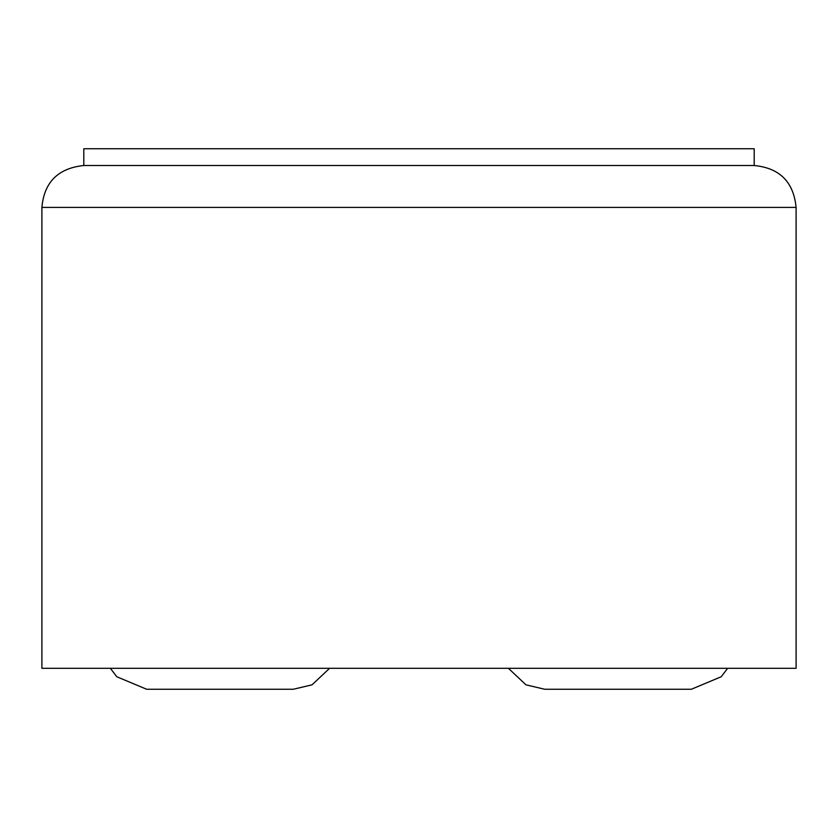 <?xml version="1.0" encoding="UTF-8"?>
<svg xmlns="http://www.w3.org/2000/svg" width="838" height="838" viewBox="0 0 838 838"><rect width="100%" height="100%" fill="white"/><g stroke="black" fill="none" stroke-linecap="round" stroke-linejoin="round"><path stroke-width="1.26" d="M544.7 689.255L525.95 684.824L508.415 668.305L525.95 684.824L544.7 689.255L691.35 689.255L721.214 676.748L727.635 668.305M110.365 668.305L116.786 676.748L146.65 689.255L293.3 689.255L312.05 684.824L329.585 668.305M754.2 165.505L754.2 148.745L83.8 148.745L83.8 165.505L754.2 165.505C779.654 167.988 793.617 181.951 796.1 207.405L796.1 668.305L41.9 668.305L41.9 207.405L796.1 207.405M41.9 207.405C44.152 182.192 58.115 168.218 83.8 165.505"/></g></svg>
